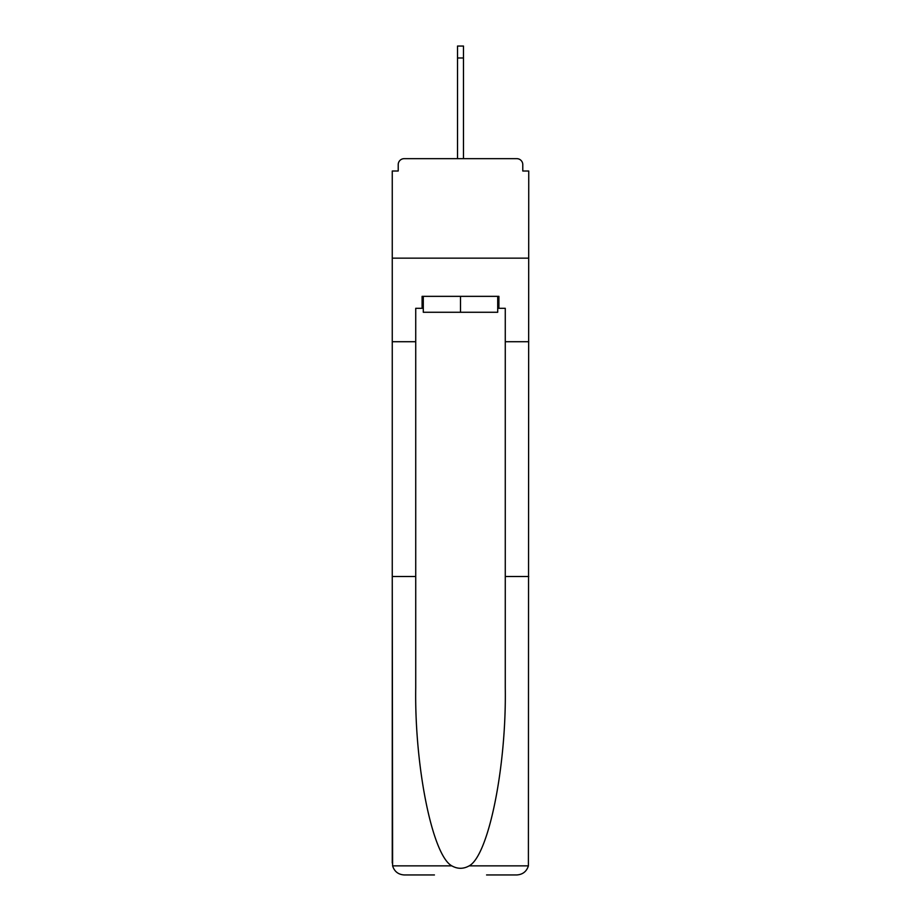 <?xml version="1.0" encoding="UTF-8"?>
<svg xmlns="http://www.w3.org/2000/svg" width="921" height="921" viewBox="0 0 921 921"><rect width="100%" height="100%" fill="white"/><g stroke="black" fill="none" stroke-linecap="round" stroke-linejoin="round"><path stroke-width="1.38" d="M486.564 874.95L516.808 874.95C522.725 874.547 526.593 871.519 528.401 865.867L528.746 171.007L522.783 171.007L522.783 164.64A5.963 5.963 0 0 0 516.808 158.665L404.192 158.665A5.963 5.963 0 0 0 398.217 164.64L398.217 171.007L392.254 171.007L392.254 258.145L528.746 258.145L392.254 258.145L392.254 341.714L415.728 341.714L415.728 687.814C414.496 766.882 432.456 855.471 451.831 865.867C457.599 869.09 463.378 869.09 469.169 865.867C488.544 855.471 506.504 766.882 505.272 687.814L505.272 308.293L498.906 308.293L498.906 296.355L422.094 296.355L422.094 308.293L423.292 308.293M522.783 171.007L522.783 164.64M516.808 158.665L491.538 158.665M429.462 158.665L404.192 158.665M398.217 164.64L398.217 171.007M423.292 296.355L423.292 312.265L497.708 312.265L497.708 296.355M460.5 296.355L460.5 312.265M415.728 576.5L392.254 576.5L392.599 865.867C394.407 871.519 398.275 874.547 404.192 874.95L434.436 874.95M392.254 863.012L392.254 341.714M528.746 341.714L505.272 341.714M422.094 308.293L415.728 308.293L415.728 341.714M528.746 576.5L505.272 576.5M497.708 308.293L498.906 308.293M457.518 57.988L457.518 46.05L463.482 46.05L463.482 57.988L457.518 57.988L457.518 158.665M463.482 57.988L463.482 158.665M392.599 865.867L451.831 865.867M469.169 865.867L528.401 865.867"/></g></svg>
